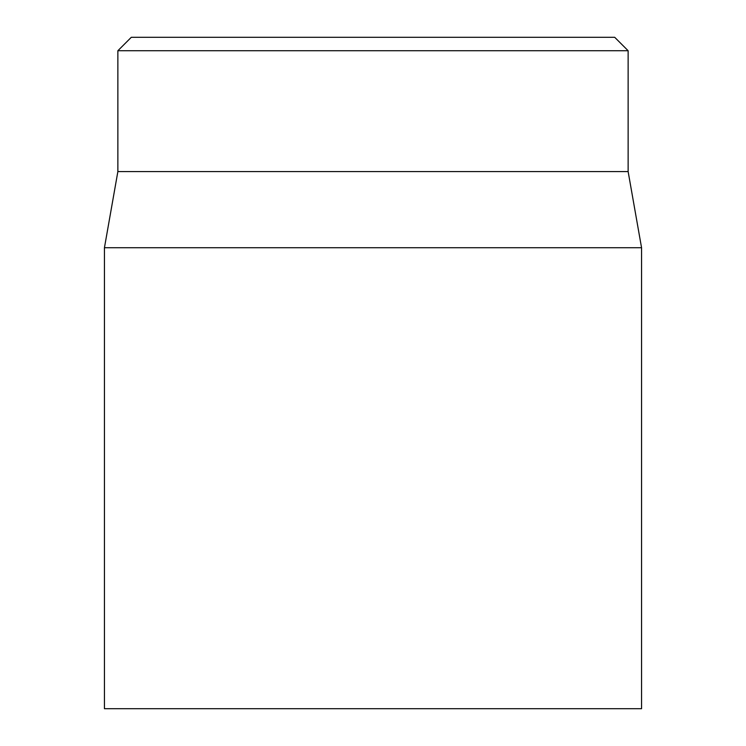 <?xml version="1.0" encoding="UTF-8"?>
<svg xmlns="http://www.w3.org/2000/svg" width="746" height="746" viewBox="0 0 746 746"><rect width="100%" height="100%" fill="white"/><g stroke="black" fill="none" stroke-linecap="round" stroke-linejoin="round"><path stroke-width="1.12" d="M104.44 247.737L104.44 708.7L641.56 708.7L641.56 247.737L104.44 247.737L117.868 171.58L628.132 171.58L628.132 50.728L614.704 37.3L131.296 37.3L117.868 50.728L628.132 50.728M117.868 171.58L117.868 50.728M628.132 171.58L641.56 247.737"/></g></svg>
